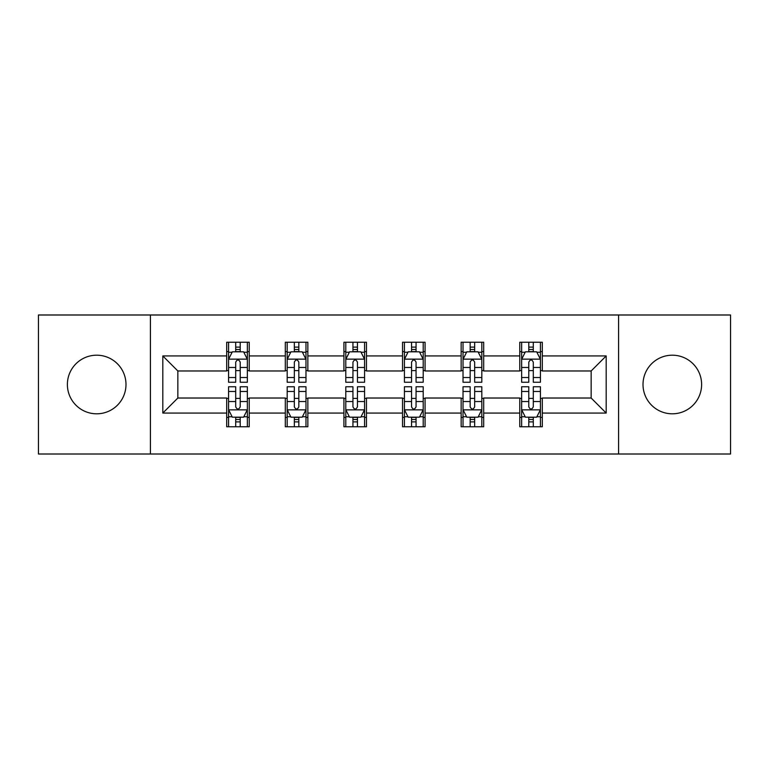 <?xml version="1.0" encoding="UTF-8"?>
<svg xmlns="http://www.w3.org/2000/svg" width="769" height="769" viewBox="0 0 769 769"><rect width="100%" height="100%" fill="white"/><g stroke="black" fill="none" stroke-linecap="round" stroke-linejoin="round"><path stroke-width="1.15" d="M672.308 355.191A29.309 29.309 0 0 0 643.009 384.5A29.309 29.309 0 0 0 672.308 413.809A29.309 29.309 0 0 0 701.616 384.5A29.309 29.309 0 0 0 672.308 355.191M96.692 355.191A29.309 29.309 0 0 0 67.384 384.5A29.309 29.309 0 0 0 96.692 413.809A29.309 29.309 0 0 0 125.991 384.5A29.309 29.309 0 0 0 96.692 355.191M618.584 454.008L730.55 454.008L730.55 314.992L618.584 314.992L618.584 454.008L150.416 454.008L150.416 314.992L38.45 314.992L38.45 454.008L150.416 454.008M618.584 314.992L150.416 314.992M542.308 355.941L542.308 342.234L519.767 342.234L519.767 355.941L483.691 355.941L483.691 342.234L461.15 342.234L461.15 355.941L425.074 355.941L425.074 342.234L402.533 342.234L402.533 355.941L366.467 355.941L366.467 342.234L343.926 342.234L343.926 355.941L307.85 355.941L307.85 342.234L285.309 342.234L285.309 355.941L249.233 355.941L249.233 342.234L226.692 342.234L226.692 355.941L162.817 355.941L162.817 413.059L177.85 398.025L226.692 398.025L226.692 426.766L249.233 426.766L249.233 398.025L285.309 398.025L285.309 426.766L307.85 426.766L307.85 398.025L343.926 398.025L343.926 426.766L366.467 426.766L366.467 398.025L402.533 398.025L402.533 426.766L425.074 426.766L425.074 398.025L461.15 398.025L461.15 426.766L483.691 426.766L483.691 398.025L519.767 398.025L519.767 426.766L542.308 426.766L542.308 398.025L591.15 398.025L591.15 370.975L542.308 370.975L542.308 355.941L606.183 355.941L606.183 413.059L542.308 413.059M519.767 413.059L483.691 413.059M461.15 413.059L425.074 413.059M402.533 413.059L366.467 413.059M343.926 413.059L307.85 413.059M285.309 413.059L249.233 413.059M226.692 413.059L162.817 413.059M519.767 355.941L519.767 370.975L483.691 370.975L483.691 355.941M461.15 355.941L461.15 370.975L425.074 370.975L425.074 355.941M402.533 355.941L402.533 370.975L366.467 370.975L366.467 355.941M343.926 355.941L343.926 370.975L307.85 370.975L307.85 355.941M285.309 355.941L285.309 370.975L249.233 370.975L249.233 355.941M226.692 355.941L226.692 370.975L177.85 370.975L162.817 355.941M177.85 370.975L177.85 398.025M606.183 413.059L591.15 398.025M591.15 370.975L606.183 355.941M226.692 351.625L228.576 351.625M235.708 351.625L240.216 351.625M247.358 351.625L249.233 351.625M226.692 370.6L228.576 370.6M235.708 370.6L240.216 370.6M247.358 370.6L249.233 370.6M226.692 398.4L228.576 398.4M235.708 398.4L240.216 398.4M247.358 398.4L249.233 398.4M226.692 417.375L228.576 417.375M235.708 417.375L240.216 417.375M247.358 417.375L249.233 417.375M285.309 398.4L287.183 398.4M294.325 398.4L298.833 398.4M305.975 398.4L307.85 398.4M285.309 417.375L287.183 417.375M294.325 417.375L298.833 417.375M305.975 417.375L307.85 417.375M285.309 351.625L287.183 351.625M294.325 351.625L298.833 351.625M305.975 351.625L307.85 351.625M285.309 370.6L287.183 370.6M294.325 370.6L298.833 370.6M305.975 370.6L307.85 370.6M343.926 398.4L345.8 398.4M352.942 398.4L357.45 398.4M364.583 398.4L366.467 398.4M343.926 417.375L345.8 417.375M352.942 417.375L357.45 417.375M364.583 417.375L366.467 417.375M343.926 351.625L345.8 351.625M352.942 351.625L357.45 351.625M364.583 351.625L366.467 351.625M343.926 370.6L345.8 370.6M352.942 370.6L357.45 370.6M364.583 370.6L366.467 370.6M402.533 398.4L404.417 398.4M411.55 398.4L416.058 398.4M423.2 398.4L425.074 398.4M402.533 417.375L404.417 417.375M411.55 417.375L416.058 417.375M423.2 417.375L425.074 417.375M402.533 351.625L404.417 351.625M411.55 351.625L416.058 351.625M423.2 351.625L425.074 351.625M402.533 370.6L404.417 370.6M411.55 370.6L416.058 370.6M423.2 370.6L425.074 370.6M461.15 398.4L463.025 398.4M470.167 398.4L474.675 398.4M481.817 398.4L483.691 398.4M461.15 417.375L463.025 417.375M470.167 417.375L474.675 417.375M481.817 417.375L483.691 417.375M461.15 351.625L463.025 351.625M470.167 351.625L474.675 351.625M481.817 351.625L483.691 351.625M461.15 370.6L463.025 370.6M470.167 370.6L474.675 370.6M481.817 370.6L483.691 370.6M519.767 398.4L521.642 398.4M528.784 398.4L533.292 398.4M540.424 398.4L542.308 398.4M519.767 417.375L521.642 417.375M528.784 417.375L533.292 417.375M540.424 417.375L542.308 417.375M519.767 351.625L521.642 351.625M528.784 351.625L533.292 351.625M540.424 351.625L542.308 351.625M519.767 370.6L521.642 370.6M528.784 370.6L533.292 370.6M540.424 370.6L542.308 370.6M240.216 347.117L235.708 347.117M247.358 377.531L240.216 377.531L240.216 382.241L247.358 382.241L247.358 359.325L243.6 351.808L232.325 351.808L228.576 359.325L228.576 382.241L235.708 382.241L235.708 377.531L228.576 377.531M228.576 359.325L228.576 342.234M247.358 359.325L247.358 342.234M235.708 351.808L235.708 342.234M240.216 342.234L240.216 351.808M240.216 377.531L240.216 362.141C238.717 359.248 237.217 359.248 235.708 362.141L235.708 377.531M235.708 421.883L240.216 421.883M228.576 391.469L235.708 391.469L235.708 386.759L228.576 386.759L228.576 409.675L232.325 417.192L243.6 417.192L247.358 409.675L247.358 386.759L240.216 386.759L240.216 391.469L247.358 391.469M247.358 409.675L247.358 426.766M228.576 409.675L228.576 426.766M240.216 417.192L240.216 426.766M235.708 426.766L235.708 417.192M235.708 391.469L235.708 406.859C237.208 409.752 238.717 409.752 240.216 406.859L240.216 391.469M298.833 347.117L294.325 347.117M305.975 377.531L298.833 377.531L298.833 382.241L305.975 382.241L305.975 359.325L302.217 351.808L290.942 351.808L287.183 359.325L287.183 382.241L294.325 382.241L294.325 377.531L287.183 377.531M287.183 359.325L287.183 342.234M305.975 359.325L305.975 342.234M294.325 351.808L294.325 342.234M298.833 342.234L298.833 351.808M298.833 377.531L298.833 362.141C297.334 359.248 295.825 359.248 294.325 362.141L294.325 377.531M357.45 347.117L352.942 347.117M364.583 377.531L357.45 377.531L357.45 382.241L364.583 382.241L364.583 359.325L360.824 351.808L349.559 351.808L345.8 359.325L345.8 382.241L352.942 382.241L352.942 377.531L345.8 377.531M345.8 359.325L345.8 342.234M364.583 359.325L364.583 342.234M352.942 351.808L352.942 342.234M357.45 342.234L357.45 351.808M357.45 377.531L357.45 362.141C355.951 359.248 354.442 359.248 352.942 362.141L352.942 377.531M294.325 421.883L298.833 421.883M287.183 391.469L294.325 391.469L294.325 386.759L287.183 386.759L287.183 409.675L290.942 417.192L302.217 417.192L305.975 409.675L305.975 386.759L298.833 386.759L298.833 391.469L305.975 391.469M305.975 409.675L305.975 426.766M287.183 409.675L287.183 426.766M298.833 417.192L298.833 426.766M294.325 426.766L294.325 417.192M294.325 391.469L294.325 406.859C295.825 409.752 297.324 409.752 298.833 406.859L298.833 391.469M352.942 421.883L357.45 421.883M345.8 391.469L352.942 391.469L352.942 386.759L345.8 386.759L345.8 409.675L349.559 417.192L360.824 417.192L364.583 409.675L364.583 386.759L357.45 386.759L357.45 391.469L364.583 391.469M364.583 409.675L364.583 426.766M345.8 409.675L345.8 426.766M357.45 417.192L357.45 426.766M352.942 426.766L352.942 417.192M352.942 391.469L352.942 406.859C354.442 409.752 355.941 409.752 357.45 406.859L357.45 391.469M416.058 347.117L411.55 347.117M423.2 377.531L416.058 377.531L416.058 382.241L423.2 382.241L423.2 359.325L419.441 351.808L408.176 351.808L404.417 359.325L404.417 382.241L411.55 382.241L411.55 377.531L404.417 377.531M404.417 359.325L404.417 342.234M423.2 359.325L423.2 342.234M411.55 351.808L411.55 342.234M416.058 342.234L416.058 351.808M416.058 377.531L416.058 362.141C414.558 359.248 413.059 359.248 411.55 362.141L411.55 377.531M474.675 347.117L470.167 347.117M481.817 377.531L474.675 377.531L474.675 382.241L481.817 382.241L481.817 359.325L478.058 351.808L466.783 351.808L463.025 359.325L463.025 382.241L470.167 382.241L470.167 377.531L463.025 377.531M463.025 359.325L463.025 342.234M481.817 359.325L481.817 342.234M470.167 351.808L470.167 342.234M474.675 342.234L474.675 351.808M474.675 377.531L474.675 362.141C473.175 359.248 471.676 359.248 470.167 362.141L470.167 377.531M533.292 347.117L528.784 347.117M540.424 377.531L533.292 377.531L533.292 382.241L540.424 382.241L540.424 359.325L536.675 351.808L525.4 351.808L521.642 359.325L521.642 382.241L528.784 382.241L528.784 377.531L521.642 377.531M521.642 359.325L521.642 342.234M540.424 359.325L540.424 342.234M528.784 351.808L528.784 342.234M533.292 342.234L533.292 351.808M533.292 377.531L533.292 362.141C531.792 359.248 530.283 359.248 528.784 362.141L528.784 377.531M411.55 421.883L416.058 421.883M404.417 391.469L411.55 391.469L411.55 386.759L404.417 386.759L404.417 409.675L408.176 417.192L419.441 417.192L423.2 409.675L423.2 386.759L416.058 386.759L416.058 391.469L423.2 391.469M423.2 409.675L423.2 426.766M404.417 409.675L404.417 426.766M416.058 417.192L416.058 426.766M411.55 426.766L411.55 417.192M411.55 391.469L411.55 406.859C413.049 409.752 414.558 409.752 416.058 406.859L416.058 391.469M470.167 421.883L474.675 421.883M463.025 391.469L470.167 391.469L470.167 386.759L463.025 386.759L463.025 409.675L466.783 417.192L478.058 417.192L481.817 409.675L481.817 386.759L474.675 386.759L474.675 391.469L481.817 391.469M481.817 409.675L481.817 426.766M463.025 409.675L463.025 426.766M474.675 417.192L474.675 426.766M470.167 426.766L470.167 417.192M470.167 391.469L470.167 406.859C471.666 409.752 473.175 409.752 474.675 406.859L474.675 391.469M528.784 421.883L533.292 421.883M521.642 391.469L528.784 391.469L528.784 386.759L521.642 386.759L521.642 409.675L525.4 417.192L536.675 417.192L540.424 409.675L540.424 386.759L533.292 386.759L533.292 391.469L540.424 391.469M540.424 409.675L540.424 426.766M521.642 409.675L521.642 426.766M533.292 417.192L533.292 426.766M528.784 426.766L528.784 417.192M528.784 391.469L528.784 406.859C530.283 409.752 531.783 409.752 533.292 406.859L533.292 391.469M247.262 359.142L228.662 359.142M228.576 352.26L232.103 352.26M243.821 352.26L247.358 352.26M235.708 367.467L228.576 367.467M247.358 367.467L240.216 367.467M240.216 349.511L235.708 349.511M228.662 409.858L247.262 409.858M247.358 416.74L243.821 416.74M232.103 416.74L228.576 416.74M240.216 401.533L247.358 401.533M228.576 401.533L235.708 401.533M235.708 419.49L240.216 419.49M305.879 359.142L287.279 359.142M287.183 352.26L290.72 352.26M302.438 352.26L305.975 352.26M294.325 367.467L287.183 367.467M305.975 367.467L298.833 367.467M298.833 349.511L294.325 349.511M364.496 359.142L345.896 359.142M345.8 352.26L349.328 352.26M361.055 352.26L364.583 352.26M352.942 367.467L345.8 367.467M364.583 367.467L357.45 367.467M357.45 349.511L352.942 349.511M287.279 409.858L305.879 409.858M305.975 416.74L302.438 416.74M290.72 416.74L287.183 416.74M298.833 401.533L305.975 401.533M287.183 401.533L294.325 401.533M294.325 419.49L298.833 419.49M345.896 409.858L364.496 409.858M364.583 416.74L361.055 416.74M349.328 416.74L345.8 416.74M357.45 401.533L364.583 401.533M345.8 401.533L352.942 401.533M352.942 419.49L357.45 419.49M423.104 359.142L404.504 359.142M404.417 352.26L407.945 352.26M419.672 352.26L423.2 352.26M411.55 367.467L404.417 367.467M423.2 367.467L416.058 367.467M416.058 349.511L411.55 349.511M481.721 359.142L463.121 359.142M463.025 352.26L466.562 352.26M478.28 352.26L481.817 352.26M470.167 367.467L463.025 367.467M481.817 367.467L474.675 367.467M474.675 349.511L470.167 349.511M540.338 359.142L521.738 359.142M521.642 352.26L525.179 352.26M536.897 352.26L540.424 352.26M528.784 367.467L521.642 367.467M540.424 367.467L533.292 367.467M533.292 349.511L528.784 349.511M404.504 409.858L423.104 409.858M423.2 416.74L419.672 416.74M407.945 416.74L404.417 416.74M416.058 401.533L423.2 401.533M404.417 401.533L411.55 401.533M411.55 419.49L416.058 419.49M463.121 409.858L481.721 409.858M481.817 416.74L478.28 416.74M466.562 416.74L463.025 416.74M474.675 401.533L481.817 401.533M463.025 401.533L470.167 401.533M470.167 419.49L474.675 419.49M521.738 409.858L540.338 409.858M540.424 416.74L536.897 416.74M525.179 416.74L521.642 416.74M533.292 401.533L540.424 401.533M521.642 401.533L528.784 401.533M528.784 419.49L533.292 419.49"/></g></svg>
